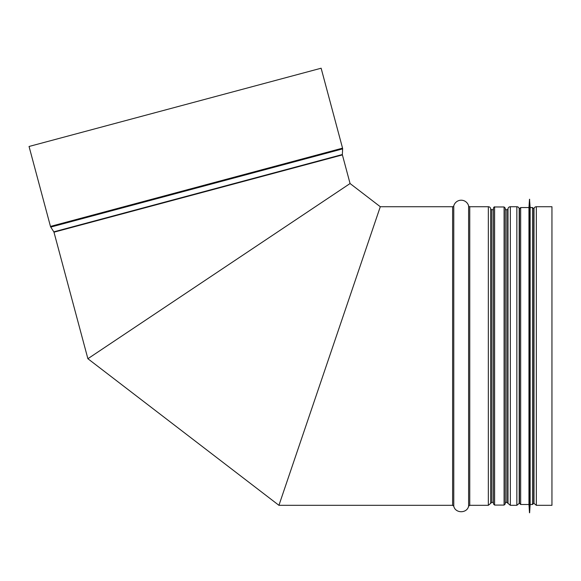 <?xml version="1.0" encoding="UTF-8"?>
<svg xmlns="http://www.w3.org/2000/svg" width="581" height="581" viewBox="0 0 581 581"><rect width="100%" height="100%" fill="white"/><g stroke="black" fill="none" stroke-linecap="round" stroke-linejoin="round"><path stroke-width="0.87" d="M379.894 207.911L279.338 504.134L379.894 207.911M321.126 68.217L342.55 148.155A2.368 2.368 -105 0 1 342.63 148.881L342.354 154.539A1.184 1.184 75 0 0 342.398 154.902L350.067 183.531L87.884 358.717L350.067 183.531L380.294 206.727L278.938 505.317L380.294 206.727L452.621 206.727A1.184 1.184 0 0 0 453.768 205.863A7.698 7.698 180 0 1 468.613 205.863A1.184 1.184 0 0 0 469.753 206.727L488.345 206.727A2.368 2.368 180 0 1 490.676 208.688L490.684 208.71A1.184 1.184 0 0 0 491.853 209.69L493.414 209.69L491.853 209.69L491.853 502.362L493.414 502.362M533.997 208.688L533.699 210.373L533.997 208.688A2.368 2.368 180 0 1 536.336 206.727L551.95 206.727L551.95 505.317L536.336 505.317L533.997 503.364L533.997 208.688A2.368 2.368 0 0 1 536.336 206.727L551.95 206.727M519.189 208.688L519.189 503.364L516.85 505.317L516.85 206.727A2.368 2.368 180 0 1 519.189 208.688A2.368 2.368 0 0 0 516.85 206.727L510.336 206.727L516.85 206.727M508.005 208.688L507.997 208.71A1.184 1.184 0 0 1 506.828 209.69L505.267 209.69L506.828 209.69A1.184 1.184 0 0 0 507.997 208.71L508.005 208.688A2.368 2.368 180 0 1 510.336 206.727L510.336 505.317L508.005 503.364L508.005 208.688A2.368 2.368 0 0 1 510.336 206.727M342.55 148.155L50.467 226.416L29.05 146.477L321.133 68.217L342.55 148.155A2.368 2.368 0 0 1 342.63 148.881L342.354 154.539A1.184 1.184 0 0 0 342.398 154.902L350.067 183.531L380.294 206.727L452.621 206.727A1.184 1.184 0 0 0 453.768 205.863A7.698 7.698 0 0 1 468.613 205.863A1.184 1.184 0 0 0 469.753 206.727L488.345 206.727A2.368 2.368 0 0 1 490.676 208.688L490.684 208.71A1.184 1.184 0 0 0 491.853 209.69M349.028 184.228L88.922 358.027L349.028 184.228M493.414 208.151L493.414 503.901L494.598 505.085L494.598 206.967C494.366 206.625 493.973 207.018 493.414 208.151M504.083 505.085L504.083 206.967L505.267 208.151L505.267 503.901L504.083 505.085L494.598 505.085M505.267 208.506L505.267 503.545M532.516 207.555L532.516 504.49L533.699 503.306L533.699 208.746L532.516 207.555L530.148 207.555L529.494 199.261L529.494 512.783L529.618 199.261M532.516 504.49L530.148 504.49L530.148 207.555M529.494 512.783L528.964 504.49L528.964 207.555L529.494 199.261M519.487 503.306L519.487 208.746L520.67 207.555L520.67 504.49L519.487 503.306M452.621 206.727L452.621 505.317L453.768 506.189L453.768 205.863M468.613 205.863L468.613 506.189C467.022 513.553 455.351 513.56 453.768 506.189M469.753 206.727L469.753 505.317L488.345 505.317L488.345 206.727M490.676 208.688L490.676 503.364L488.345 505.317M490.684 208.71L490.676 503.364M506.828 209.69L506.828 502.362L508.005 503.364M507.997 208.71L507.997 503.335M536.336 206.727L536.336 505.317M342.398 154.902L53.975 232.182L87.884 358.717L278.938 505.317L452.621 505.317M342.63 148.881L50.765 227.084L50.467 226.416M342.354 154.539L53.83 231.848L50.765 227.084M468.613 506.189L469.753 505.317M490.684 503.335L491.853 502.362M505.267 502.362L506.828 502.362M510.336 505.317L516.85 505.317M519.487 501.672L519.189 503.364M533.699 501.672L533.997 503.364M504.083 206.967L494.598 206.967M530.148 504.49L529.618 512.783M528.964 207.555L520.67 207.555M528.964 504.49L520.67 504.49"/></g></svg>
